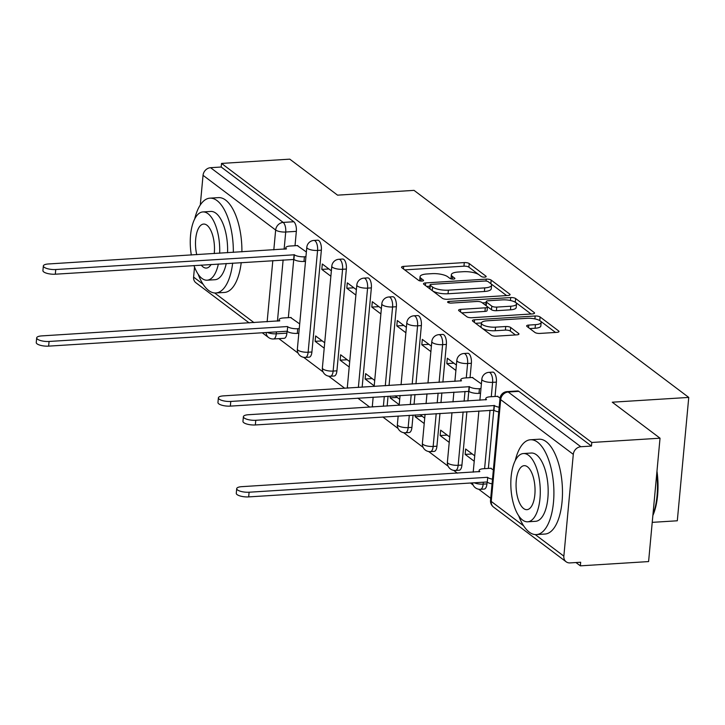 <?xml version="1.0" encoding="UTF-8"?>
<svg xmlns="http://www.w3.org/2000/svg" width="725" height="725" viewBox="0 0 725 725"><rect width="100%" height="100%" fill="white"/><g stroke="black" fill="none" stroke-linecap="round" stroke-linejoin="round"><path stroke-width="1.09" d="M484.69 277.131A2.61 0.816 5.3 0 0 486.185 276.542A2.61 0.816 5.3 0 0 485.94 276.162L469.229 263.556A3.734 1.16 5.3 0 0 464.29 262.586L403.689 266.374A3.734 1.16 5.3 0 0 401.55 267.217A3.734 1.16 5.3 0 0 401.904 267.77L418.615 280.376A2.61 0.816 5.3 0 0 422.077 281.055A2.61 0.816 5.3 0 0 423.572 280.466A2.61 0.816 5.3 0 0 423.327 280.077L421.162 278.445A11.935 3.707 5.3 0 1 420.056 276.669A11.935 3.707 5.3 0 1 426.907 273.978L431.955 273.66A11.935 3.707 5.3 0 1 447.76 276.778L449.926 278.409A2.61 0.816 5.3 0 0 453.379 279.098A2.61 0.816 5.3 0 0 454.883 278.509A2.61 0.816 5.3 0 0 454.638 278.119L452.472 276.488A11.935 3.707 5.3 0 1 451.358 274.712A11.935 3.707 5.3 0 1 458.209 272.02L463.257 271.703A11.935 3.707 5.3 0 1 479.071 274.82L481.228 276.452A2.61 0.816 5.3 0 0 484.69 277.131M534.932 332.449A3.734 1.16 5.3 0 0 539.871 333.428L556.873 332.367A3.734 1.16 5.3 0 0 559.011 331.524A3.734 1.16 5.3 0 0 558.667 330.972L540.107 316.979A3.734 1.16 5.3 0 0 535.159 316L474.567 319.798A3.734 1.16 5.3 0 0 472.428 320.631A3.734 1.16 5.3 0 0 472.772 321.193L491.342 335.186A3.734 1.16 5.3 0 0 496.281 336.155L516.816 334.868A3.734 1.16 5.3 0 0 518.955 334.026A3.734 1.16 5.3 0 0 518.611 333.473L510.663 327.483A3.734 1.16 5.3 0 0 505.724 326.513L495.537 327.147A9.978 3.099 5.3 0 1 481.4 323.06A9.978 3.099 5.3 0 1 487.118 320.803L527.012 318.311A9.978 3.099 5.3 0 1 541.158 322.398A9.978 3.099 5.3 0 1 535.431 324.655L528.779 325.072A3.734 1.16 5.3 0 0 526.64 325.906A3.734 1.16 5.3 0 0 526.993 326.468L534.932 332.449M221.533 163.424L289.782 159.156L337.551 195.152L414.029 190.367L688.75 397.418L612.272 402.203L660.031 438.199L591.79 442.477L221.533 163.424L221.198 167.022L210.567 167.692L283.176 222.412A7.603 3.244 86.4 0 1 285.713 232.018L284.118 249.219M507.944 295.492A3.734 1.16 5.3 0 0 510.083 294.649A3.734 1.16 5.3 0 0 509.738 294.096L491.169 280.104A3.734 1.16 5.3 0 0 486.23 279.125L425.638 282.913A3.734 1.16 5.3 0 0 423.5 283.756A3.734 1.16 5.3 0 0 423.844 284.318L442.413 298.301A3.734 1.16 5.3 0 0 447.352 299.28L507.944 295.492M515.638 298.537L534.207 312.529A3.734 1.16 5.3 0 1 534.552 313.082A3.734 1.16 5.3 0 1 532.413 313.925L471.812 317.722A3.734 1.16 5.3 0 1 466.873 316.743L458.934 310.753A3.734 1.16 5.3 0 1 458.581 310.2A3.734 1.16 5.3 0 1 460.719 309.358L485.297 307.817A3.734 1.16 5.3 0 0 487.436 306.983A3.734 1.16 5.3 0 0 487.091 306.421L481.817 302.452A3.734 1.16 5.3 0 0 476.878 301.473L451.294 303.077A2.61 0.816 5.3 0 1 447.597 302.008A2.61 0.816 5.3 0 1 449.092 301.419L510.699 297.567A3.734 1.16 5.3 0 1 515.638 298.537L515.303 302.135L531.062 314.007M660.031 438.199L648.594 561.576L580.344 565.844L575.958 562.546M278.889 338.647L298.084 353.12M303.639 357.298L323.096 371.961M328.642 376.148L344.756 388.283M357.824 398.134L369.759 407.133M382.827 416.984L398.107 428.493M403.653 432.68L423.11 447.343M428.656 451.521L448.113 466.184M453.66 470.371L457.375 473.171M470.443 483.013L473.117 485.034M478.663 489.212L490.716 498.302M652.228 522.353L677.304 520.786L688.75 397.418M591.79 442.477L591.455 446.065L580.825 446.736A7.603 6.452 127 0 0 573.294 454.358L563.851 556.147A7.603 6.452 127 0 0 566.134 561.784A7.603 6.452 127 0 0 570.04 562.908L580.68 562.247L580.344 565.844M221.198 167.022L293.806 221.75A7.603 3.244 86.4 0 1 296.344 231.357L295.012 245.721M293.752 259.351L288.342 317.659M287.082 331.28L286.91 333.147L276.27 333.808A7.603 3.244 86.4 0 1 273.542 338.983L284.173 338.312A7.603 3.244 -93.6 0 0 286.91 333.147M249.192 322.924L195.886 282.741A7.603 6.452 -53 0 1 193.602 277.104L194.527 267.081M200.29 204.985L203.045 175.314A7.603 6.452 -53 0 1 210.567 167.692M331.379 270.842L322.299 264L321.8 269.392L328.869 268.957M324.7 342.771L315.629 335.938L315.13 341.33L322.199 340.886M356.383 289.683L347.302 282.841L346.804 288.242L353.873 287.798M349.704 361.621L340.632 354.779L340.134 360.18L347.202 359.736M381.386 308.533L372.306 301.691L371.807 307.083L378.876 306.639M374.707 380.462L365.636 373.629L365.137 379.021L372.206 378.577M406.39 327.374L397.309 320.532L396.811 325.933L403.888 325.489M390.304 396.104L390.141 397.862L397.209 397.427M431.393 346.215L422.312 339.382L421.814 344.774L428.892 344.33M415.307 414.945L415.144 416.712L422.213 416.268M456.397 365.065L447.325 358.222L446.817 363.615L453.895 363.18M449.727 437.003L440.646 430.161L440.147 435.553L447.216 435.109M481.4 383.906L472.283 377.489M474.73 455.844L465.649 449.002L465.151 454.403L472.22 453.959M500.051 397.962L497.287 396.339M493.353 469.882L490.617 468.278M496.38 382.111L492.61 382.347A7.603 3.244 86.4 0 0 488.931 372.351L492.701 372.115A7.603 3.244 -93.6 0 1 496.38 382.111L495.048 396.475M493.779 410.105L488.369 468.413M487.109 482.043L486.937 483.901L483.167 484.137A7.603 3.244 86.4 0 1 480.43 489.312L484.209 489.076A7.603 3.244 -93.6 0 0 486.937 483.901M471.377 363.27L467.607 363.506A7.603 3.244 86.4 0 0 463.918 353.501L467.698 353.265A7.603 3.244 -93.6 0 1 471.377 363.27L470.045 377.634M468.776 391.264L467.879 400.988M466.882 411.718L461.934 465.06L458.164 465.296A7.603 3.244 86.4 0 1 455.427 470.462L459.206 470.226A7.603 3.244 -93.6 0 0 461.934 465.06M446.373 344.42L442.603 344.656A7.603 3.244 86.4 0 0 438.915 334.66L442.694 334.424A7.603 3.244 -93.6 0 1 446.373 344.42L442.875 382.147M441.878 392.877L440.972 402.674M439.975 413.404L436.93 446.21L433.16 446.446A7.603 3.244 86.4 0 1 430.423 451.621L434.193 451.385A7.603 3.244 -93.6 0 0 436.93 446.21M421.37 325.579L417.591 325.815A7.603 3.244 86.4 0 0 413.912 315.81L417.691 315.574A7.603 3.244 -93.6 0 1 421.37 325.579L415.96 383.833M414.972 394.563L414.057 404.36M413.06 415.09L411.927 427.369L408.148 427.605A7.603 3.244 86.4 0 1 405.42 432.771L409.19 432.535A7.603 3.244 -93.6 0 0 411.927 427.369M396.367 306.738L392.587 306.974A7.603 3.244 86.4 0 0 388.908 296.969L392.687 296.733A7.603 3.244 -93.6 0 1 396.367 306.738L389.053 385.519M388.056 396.24L387.15 406.045M371.363 287.888L367.584 288.124A7.603 3.244 86.4 0 0 363.905 278.128L367.684 277.892A7.603 3.244 -93.6 0 1 371.363 287.888L362.147 387.195M346.36 269.048L342.581 269.283A7.603 3.244 86.4 0 0 338.901 259.278L342.671 259.042A7.603 3.244 -93.6 0 1 346.36 269.048L336.917 370.837L333.138 371.073A7.603 3.244 86.4 0 1 330.41 376.239L334.18 376.003A7.603 3.244 -93.6 0 0 336.917 370.837M321.356 250.197L317.577 250.433A7.603 3.244 86.4 0 0 313.898 240.437L317.668 240.202A7.603 3.244 -93.6 0 1 321.356 250.197L311.913 351.987L308.134 352.223A7.603 3.244 86.4 0 1 305.406 357.398L309.176 357.162A7.603 3.244 -93.6 0 0 311.913 351.987M306.376 251.992L297.259 245.585M299.697 323.93L290.58 317.514M315.13 341.33L324.202 348.172M340.134 360.18L349.205 367.013M365.137 379.021L374.209 385.863M390.141 397.862L399.212 404.704M415.144 416.712L424.216 423.545M440.147 435.553L449.219 442.395M465.151 454.403L474.222 461.236M591.455 446.065L518.846 391.346A7.603 3.244 -93.6 0 0 517.704 390.956L507.074 391.618A7.603 3.244 86.4 0 1 508.216 392.017L580.825 446.736M321.8 269.392L330.872 276.234M346.804 288.242L355.875 295.075M371.807 307.083L380.879 313.925M396.811 325.933L405.891 332.766M399.711 399.312L395.062 395.805M421.814 344.774L430.895 351.616M424.714 418.153L420.065 414.646M446.817 363.615L455.898 370.457M451.358 274.712L451.022 278.309A11.935 3.707 5.3 0 0 451.113 278.898M420.056 276.669L419.721 280.267A11.935 3.707 5.3 0 0 419.811 280.856M478.971 274.757L468.894 267.153A3.734 1.16 5.3 0 0 463.955 266.184L404.704 269.89M429.925 286.221L426.653 286.429M506.594 295.573L490.843 283.702A3.734 1.16 5.3 0 0 490.707 283.602M488.188 281.699A2.61 0.816 5.3 0 0 484.735 281.019L431.547 284.345A2.61 0.816 5.3 0 0 430.043 284.934A2.61 0.816 5.3 0 0 430.288 285.324L432.571 287.046A11.935 3.707 5.3 0 0 448.376 290.163L484.735 287.888A11.935 3.707 5.3 0 0 491.586 285.197A11.935 3.707 5.3 0 0 490.472 283.421L488.188 281.699M430.043 284.934L429.717 288.532A2.61 0.816 5.3 0 0 429.916 288.885M432.327 290.707A11.935 3.707 5.3 0 0 448.041 293.761L448.376 290.163M491.586 285.197L491.251 288.795A11.935 3.707 5.3 0 1 484.4 291.486L448.041 293.761M461.734 312.874L484.962 311.415A3.734 1.16 5.3 0 0 487.109 310.581L487.436 306.983M482.424 302.905L486.085 302.678M510.799 306.222A9.978 3.099 5.3 0 0 516.526 303.974A9.978 3.099 5.3 0 0 502.38 299.878L488.324 300.757A3.734 1.16 5.3 0 0 486.185 301.6A3.734 1.16 5.3 0 0 486.529 302.162L491.804 306.131A3.734 1.16 5.3 0 0 496.743 307.101L510.799 306.222L510.463 309.82A9.978 3.099 5.3 0 0 516.191 307.572L516.526 303.974M486.185 301.6L485.85 305.198A3.734 1.16 5.3 0 0 486.149 305.714M510.463 309.82L496.407 310.699A3.734 1.16 5.3 0 1 491.468 309.729L487.137 306.467M515.303 302.135A3.734 1.16 5.3 0 0 513.662 301.464M541.158 322.398L540.823 325.996A9.978 3.099 5.3 0 1 535.095 328.253L529.794 328.579M481.4 323.06L481.065 326.649A9.978 3.099 5.3 0 0 481.917 328.072M482.08 328.198A9.978 3.099 5.3 0 0 495.202 330.745L495.537 327.147M515.466 334.959L510.327 331.08A3.734 1.16 5.3 0 0 505.388 330.111L495.202 330.745M481.409 322.942L475.582 323.305M540.143 320.858L539.772 320.577A3.734 1.16 5.3 0 0 538.748 320.078M555.522 332.449L540.306 320.976M298.827 333.292L297.295 333.391A7.603 2.365 -174.7 0 1 287.236 331.407L287.671 326.73A7.603 2.365 5.3 0 0 297.73 328.715L299.262 328.615M291.142 317.487L283.466 317.958A7.603 2.365 5.3 0 0 279.107 319.68A7.603 2.365 5.3 0 0 279.814 320.803L41.697 335.902A8.736 2.719 5.3 0 0 36.685 337.877A8.736 2.719 5.3 0 0 49.073 341.466L287.426 326.549M286.991 331.225L48.638 346.133A8.736 2.719 -174.7 0 1 36.25 342.553L36.685 337.877M297.812 245.548L290.145 246.029A7.603 2.365 5.3 0 0 285.777 247.742A7.603 2.365 5.3 0 0 286.493 248.874L48.376 263.972A8.736 2.719 5.3 0 0 43.355 265.939A8.736 2.719 5.3 0 0 55.743 269.528L294.341 254.792A7.603 2.365 5.3 0 0 304.409 256.777L303.974 261.453A7.603 2.365 -174.7 0 1 293.906 259.468L55.318 274.204A8.736 2.719 -174.7 0 1 42.92 270.615L43.355 265.939M305.506 261.353L303.974 261.453M305.941 256.677L304.409 256.777M294.105 254.611L293.67 259.287M198.142 274.213A47.506 20.291 -93.6 0 0 208.709 290.535A47.506 20.291 -93.6 0 0 215.842 292.982A47.506 20.291 -93.6 0 0 232.653 263.103M233.332 252.391A47.506 20.291 -93.6 0 0 217.047 200.617A47.506 20.291 -93.6 0 0 209.915 198.161A47.506 20.291 -93.6 0 0 194.69 218.995M215.842 292.982L224.415 292.447A47.506 20.291 -93.6 0 0 241.226 262.568M241.905 251.856A47.506 20.291 -93.6 0 0 225.62 200.082A47.506 20.291 -93.6 0 0 218.488 197.626L209.915 198.161M219.657 253.252A34.202 14.609 -93.6 0 0 207.993 213.694A34.202 14.609 -93.6 0 0 202.855 211.936L210.739 211.437A34.202 14.609 86.4 0 1 215.878 213.204A34.202 14.609 86.4 0 1 227.55 252.753M226.245 263.501A34.202 14.609 86.4 0 1 215.017 279.714L207.123 280.203A34.202 14.609 -93.6 0 0 218.361 264M193.965 265.522A34.202 14.609 -93.6 0 0 201.985 278.436A34.202 14.609 -93.6 0 0 207.123 280.203M214.238 253.587A22.04 9.416 -93.6 0 0 206.924 225.203A22.04 9.416 -93.6 0 0 203.616 224.07A22.04 9.416 -93.6 0 0 196.756 254.683M201.206 265.069A22.04 9.416 -93.6 0 0 203.054 266.927A22.04 9.416 -93.6 0 0 206.362 268.069A22.04 9.416 -93.6 0 0 211.111 264.453M202.855 211.936A34.202 14.609 -93.6 0 0 191.328 255.019M656.977 471.177A46.364 19.802 86.4 0 1 652.862 515.511M652.944 514.623A47.506 20.291 -93.6 0 0 656.75 473.633M518.71 515.81A47.506 20.291 -93.6 0 0 529.268 532.132A47.506 20.291 -93.6 0 0 536.409 534.588A47.506 20.291 -93.6 0 0 553.9 494.196A47.506 20.291 -93.6 0 0 537.615 442.214A47.506 20.291 -93.6 0 0 530.473 439.758A47.506 20.291 -93.6 0 0 515.248 460.593M536.409 534.588L544.982 534.044A47.506 20.291 -93.6 0 0 562.473 493.662A47.506 20.291 -93.6 0 0 546.188 441.679A47.506 20.291 -93.6 0 0 539.047 439.223L530.473 439.758M523.414 453.533L531.307 453.034A34.202 14.609 86.4 0 1 536.446 454.802A34.202 14.609 86.4 0 1 548.173 492.23A34.202 14.609 86.4 0 1 535.576 521.311L527.691 521.801A34.202 14.609 -93.6 0 0 540.279 492.728A34.202 14.609 -93.6 0 0 528.552 455.291A34.202 14.609 -93.6 0 0 523.414 453.533A34.202 14.609 -93.6 0 0 510.826 482.605A34.202 14.609 -93.6 0 0 522.553 520.033A34.202 14.609 -93.6 0 0 527.691 521.801M527.492 466.809A22.04 9.416 -93.6 0 0 524.175 465.668A22.04 9.416 -93.6 0 0 516.064 484.409A22.04 9.416 -93.6 0 0 523.613 508.524A22.04 9.416 -93.6 0 0 526.93 509.666A22.04 9.416 -93.6 0 0 535.041 490.925A22.04 9.416 -93.6 0 0 527.492 466.809M472.845 377.462L465.169 377.942A7.603 2.365 5.3 0 0 460.81 379.655A7.603 2.365 5.3 0 0 461.517 380.788L223.4 395.877A8.736 2.719 5.3 0 0 218.388 397.853A8.736 2.719 5.3 0 0 230.777 401.442L469.374 386.706A7.603 2.365 5.3 0 0 479.433 388.691L478.998 393.367A7.603 2.365 -174.7 0 1 468.939 391.382L230.342 406.118A8.736 2.719 -174.7 0 1 217.953 402.529L218.388 397.853M480.53 393.267L478.998 393.367M480.965 388.591L479.433 388.691M469.129 386.525L468.694 391.201M492.058 483.838A7.603 2.365 -174.7 0 1 487.263 482.161L487.698 477.485A7.603 2.365 5.3 0 0 492.493 479.162M491.169 468.241L483.502 468.722A7.603 2.365 5.3 0 0 479.134 470.434A7.603 2.365 5.3 0 0 479.85 471.567L241.733 486.665A8.736 2.719 5.3 0 0 236.712 488.632A8.736 2.719 5.3 0 0 249.101 492.221L487.463 477.304M487.028 481.98L248.675 496.897A8.736 2.719 -174.7 0 1 236.278 493.308L236.712 488.632M497.848 396.303L490.173 396.783A7.603 2.365 5.3 0 0 485.813 398.496A7.603 2.365 5.3 0 0 486.52 399.629L248.403 414.727A8.736 2.719 5.3 0 0 243.392 416.694A8.736 2.719 5.3 0 0 255.78 420.282L494.377 405.547A7.603 2.365 5.3 0 0 499.172 407.223M498.737 411.9A7.603 2.365 -174.7 0 1 493.942 410.223L255.345 424.959A8.736 2.719 -174.7 0 1 242.957 421.37L243.392 416.694M494.133 405.366L493.698 410.042M485.877 276.887L485.94 276.162M423.264 280.802L423.327 280.077M454.566 278.844L454.638 278.119M573.294 454.358L500.685 399.638L491.242 501.428L523.668 525.861M535.231 534.579L563.851 556.147M296.344 231.357L285.713 232.018A7.603 2.365 5.3 0 1 275.654 230.033L203.045 175.314M283.122 259.949L277.448 321.148M276.452 331.878L276.27 333.808A7.603 2.365 5.3 0 1 267.317 332.449M267.135 321.8L272.817 260.592M273.814 249.862L275.654 230.033A7.603 6.452 -53 0 1 283.176 222.412L293.806 221.75M193.602 277.104L203.1 284.263M214.672 292.982L253.995 322.616M488.931 372.351A7.603 7.603 0 0 0 481.835 379.229A7.603 2.365 -174.7 0 0 482.542 380.362A7.603 2.365 -174.7 0 0 492.61 382.347L491.278 396.711M490.018 410.268L484.599 468.649M483.339 482.207L483.167 484.137A7.603 2.365 -174.7 0 1 474.204 482.778M463.918 353.501A7.603 7.603 0 0 0 456.832 360.388A7.603 2.365 -174.7 0 0 457.538 361.521A7.603 2.365 -174.7 0 0 467.607 363.506L466.275 377.87M465.015 391.428L464.1 401.224M463.112 411.954L458.164 465.296A7.603 2.365 -174.7 0 1 448.095 463.311A7.603 2.365 5.3 0 1 447.388 462.178A7.603 7.603 0 0 0 455.427 470.462M438.915 334.66A7.603 7.603 0 0 0 431.828 341.538A7.603 2.365 -174.7 0 0 432.535 342.671A7.603 2.365 -174.7 0 0 442.603 344.656L439.096 382.383M438.108 393.113L437.193 402.91M436.196 413.64L433.16 446.446A7.603 2.365 -174.7 0 1 423.092 444.461A7.603 2.365 5.3 0 1 422.385 443.328A7.603 7.603 0 0 0 430.423 451.621M413.912 315.81A7.603 7.603 0 0 0 406.825 322.697A7.603 2.365 -174.7 0 0 407.532 323.83A7.603 2.365 -174.7 0 0 417.591 325.815L412.19 384.069M411.193 394.799L410.287 404.595M409.29 415.325L408.148 427.605A7.603 2.365 -174.7 0 1 398.088 425.62A7.603 2.365 5.3 0 1 397.382 424.487A7.603 7.603 0 0 0 405.42 432.771M388.908 296.969A7.603 7.603 0 0 0 381.821 303.857A7.603 2.365 -174.7 0 0 382.528 304.98A7.603 2.365 -174.7 0 0 392.587 306.974L385.283 385.754M384.286 396.475L383.38 406.281M363.905 278.128A7.603 7.603 0 0 0 356.818 285.007A7.603 2.365 -174.7 0 0 357.525 286.139A7.603 2.365 -174.7 0 0 367.584 288.124L358.377 387.431M338.901 259.278A7.603 7.603 0 0 0 331.805 266.166A7.603 2.365 -174.7 0 0 332.521 267.298A7.603 2.365 -174.7 0 0 342.581 269.283L333.138 371.073A7.603 2.365 -174.7 0 1 323.078 369.088A7.603 2.365 5.3 0 1 322.371 367.956A7.603 7.603 0 0 0 330.41 376.239M313.898 240.437A7.603 7.603 0 0 0 306.802 247.316A7.603 2.365 -174.7 0 0 307.518 248.448A7.603 2.365 -174.7 0 0 317.577 250.433L308.134 352.223A7.603 2.365 -174.7 0 1 298.075 350.238A7.603 2.365 5.3 0 1 297.359 349.106A7.603 7.603 0 0 0 305.406 357.398M348.272 388.065A7.603 2.365 -174.7 0 1 348.082 387.929A7.603 2.365 5.3 0 1 347.375 386.797A7.603 7.603 0 0 0 347.366 388.12M373.275 406.915A7.603 2.365 -174.7 0 1 373.085 406.77A7.603 2.365 5.3 0 1 372.378 405.638A7.603 7.603 0 0 0 372.369 406.97M518.846 391.346L508.216 392.017A7.603 6.452 -53 0 0 500.685 399.638A7.603 2.365 -174.7 0 1 499.978 398.505L490.535 500.295A7.603 7.603 0 0 0 493.526 507.065L566.134 561.784M493.526 507.065A7.603 6.452 127 0 1 491.242 501.428A7.603 2.365 -174.7 0 1 490.535 500.295M266.175 332.521A7.603 6.452 127 0 0 268.495 337.46A7.603 7.603 0 0 0 273.542 338.983M452.228 279.071L452.472 276.488M420.926 281.037L421.162 278.445M403.453 268.948L403.689 266.374M463.955 266.184L464.29 262.586M468.894 267.153L469.229 263.556M425.403 285.487L425.638 282.913M486.058 281.055L486.23 279.125M490.843 283.702L491.169 280.104M509.639 295.129L509.738 294.096M429.961 288.922L430.288 285.324M432.236 290.634L432.571 287.046M484.4 291.486L484.735 287.888M534.107 313.562L534.207 312.529M460.484 311.931L460.719 309.358M484.962 311.415L485.297 307.817M448.956 302.86L449.092 301.419M510.427 300.503L510.699 297.567M486.203 305.751L486.529 302.162M491.468 309.729L491.804 306.131M496.407 310.699L496.743 307.101M528.543 327.637L528.779 325.072M535.095 328.253L535.431 324.655M505.388 330.111L505.724 326.513M510.327 331.08L510.663 327.483M518.511 334.515L518.611 333.473M474.331 322.362L474.567 319.798M534.896 318.9L535.159 316M539.772 320.577L540.107 316.979M558.567 332.005L558.667 330.972M287.236 331.407L287.671 326.73M297.295 333.391L297.73 328.715M48.638 346.133L49.073 341.466M294.341 254.792L293.906 259.468M55.743 269.528L55.318 274.204M469.374 386.706L468.939 391.382M230.777 401.442L230.342 406.118M487.263 482.161L487.698 477.485M248.675 496.897L249.101 492.221M494.377 405.547L493.942 410.223M255.78 420.282L255.345 424.959M297.359 349.106L306.802 247.316M322.371 367.956L331.805 266.166M347.375 386.797L356.818 285.007M372.378 405.638L373.157 397.173M374.154 386.443L381.821 303.857M397.382 424.487L398.161 416.023M399.158 405.293L400.064 395.497M401.061 384.767L406.825 322.697M422.385 443.328L425.077 414.337M426.064 403.608L426.98 393.811M427.968 383.081L431.828 341.538M447.388 462.178L451.983 412.652M452.98 401.922L453.886 392.125M454.883 381.395L456.832 360.388M472.446 482.886A7.603 7.603 0 0 0 480.43 489.312M473.207 472.174L478.89 410.966M479.887 400.236L481.835 379.229M507.074 391.618A7.603 7.603 0 0 0 499.978 398.505M262.26 332.766L268.495 337.46M278.98 321.057L279.107 319.68M285.777 247.742L285.65 249.119M460.81 379.655L460.683 381.033M479.007 471.812L479.134 470.434M485.813 398.496L485.687 399.874"/></g></svg>
